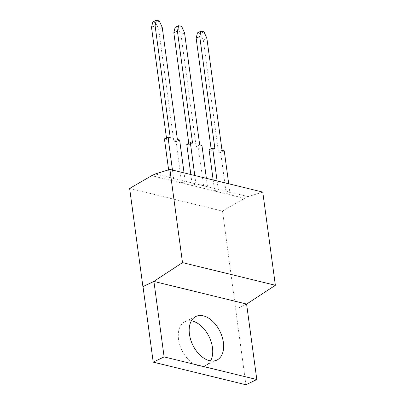 <?xml version="1.0" encoding="UTF-8"?>
<svg xmlns="http://www.w3.org/2000/svg" width="405" height="405" viewBox="0 0 405 405"><rect width="100%" height="100%" fill="white"/><g stroke="black" fill="none" stroke-linecap="round" stroke-linejoin="round"><path stroke-width="0.3" stroke-dasharray="2.02 1.52" d="M191.368 320.851A24.199 15.193 64.4 0 0 185.055 321.661A24.199 15.193 64.4 0 0 179.724 344.731A24.199 15.193 64.4 0 0 198.531 365.897A24.199 15.193 64.4 0 0 205.953 365.31A24.199 15.193 64.4 0 0 210.544 360.895M246.594 304.044L235.69 309.263L222.502 211.091L129.635 188.436M235.69 309.263L245.896 384.75M246.605 304.104L235.781 309.283M222.502 211.091L244.569 198.328L248.149 196.617L262.764 192.086M166.46 137.887L166.663 139.401L170.237 137.69M166.663 139.401L164.43 138.859M188.781 143.335L188.988 144.848L192.562 143.137M188.988 144.848L186.756 144.302M211.106 148.777L211.309 150.296L214.883 148.584M211.309 150.296L209.076 149.749M248.149 196.617L229.843 192.152L226.268 193.863L214.66 191.033L218.234 189.317L207.517 186.705L203.943 188.416L192.334 185.586L195.909 183.875L185.196 181.258L181.622 182.969L170.014 180.139L173.588 178.428L155.282 173.963M213.167 179.987L214.66 191.033L203.943 188.416L198.364 147.136L196.131 146.59L180.979 34.541L184.553 32.83M244.569 198.328L226.268 193.863L220.684 152.584L218.452 152.037L203.305 39.989L206.879 38.272M190.841 174.54L192.334 185.586L181.622 182.969L176.038 141.689L173.806 141.143L158.659 29.094L162.233 27.383M168.617 169.827L170.014 180.139L151.708 175.674M217.1 180.944L218.234 189.317L229.843 192.152L228.709 183.779M194.78 175.502L195.909 183.875L207.517 186.705L206.388 178.332M172.454 170.054L173.588 178.428L185.196 181.258L184.062 172.884M179.612 139.978L176.038 141.689M159.352 20.979L155.778 22.69L152.796 21.961M155.778 22.69L158.659 29.094M177.38 139.431L173.806 141.143M201.938 145.425L198.364 147.136M181.678 26.421L178.099 28.137L175.122 27.408M178.099 28.137L180.979 34.541M199.706 144.879L196.131 146.59M224.259 150.868L220.684 152.584M203.998 31.868L200.424 33.58L197.443 32.856M200.424 33.58L203.305 39.989M222.026 150.326L218.452 152.037M185.055 321.661L195.959 316.437M205.953 365.31L216.857 360.085"/><path stroke-width="0.61" d="M203.376 315.854A24.199 15.193 64.4 0 0 195.959 316.437A24.199 15.193 64.4 0 0 190.628 339.511A24.199 15.193 64.4 0 0 209.436 360.673A24.199 15.193 64.4 0 0 216.857 360.085A24.199 15.193 64.4 0 0 222.183 337.016A24.199 15.193 64.4 0 0 203.376 315.854M210.544 360.895A24.199 15.193 64.4 0 0 209.542 337.643A24.199 15.193 64.4 0 0 192.471 321.074A24.199 15.193 64.4 0 0 191.368 320.851M256.8 379.531L164.116 356.916L153.91 281.429L143.006 286.649L153.211 362.136L245.896 384.75L256.8 379.531L246.594 304.044L153.819 281.409L142.914 286.629L129.635 188.436L151.708 175.674L155.282 173.963L169.898 169.432L182.498 262.617L153.819 281.409M153.211 362.136L164.116 356.916M169.898 169.432L262.764 192.086L275.365 285.272L246.605 304.104M168.617 169.827L164.43 138.859L168.004 137.143L170.237 137.69L155.09 25.642L151.51 27.353L166.46 137.887M190.841 174.54L186.756 144.302L190.33 142.59L192.562 143.137L177.41 31.084L173.836 32.8L188.781 143.335M213.167 179.987L209.076 149.749L212.65 148.038L214.883 148.584L199.736 36.531L196.162 38.242L211.106 148.777M275.365 285.272L182.498 262.617M168.004 137.143L172.454 170.054M151.51 27.353L152.796 21.961L156.376 20.25L159.352 20.979L162.233 27.383L177.38 139.431L179.612 139.978L184.062 172.884M156.376 20.25L155.09 25.642M190.33 142.59L194.78 175.502M173.836 32.8L175.122 27.408L178.696 25.697L181.678 26.421L184.553 32.83L199.706 144.879L201.938 145.425L206.388 178.332M178.696 25.697L177.41 31.084M212.65 148.038L217.1 180.944M196.162 38.242L197.443 32.856L201.022 31.145L203.998 31.868L206.879 38.272L222.026 150.326L224.259 150.868L228.709 183.779M201.022 31.145L199.736 36.531"/></g></svg>
